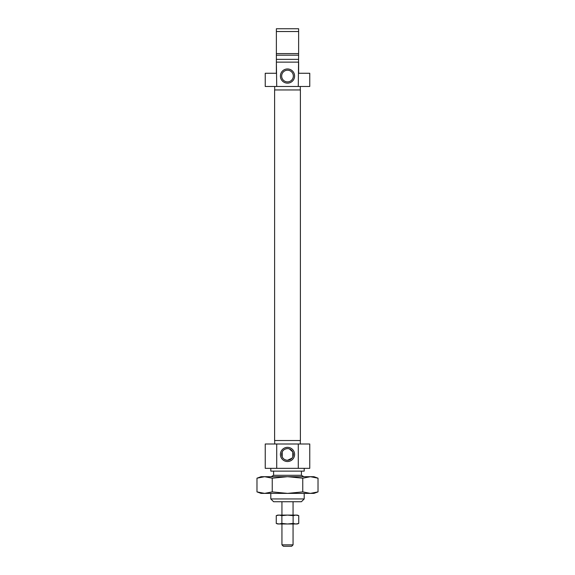 <?xml version="1.0" encoding="UTF-8"?>
<svg xmlns="http://www.w3.org/2000/svg" width="575" height="575" viewBox="0 0 575 575"><rect width="100%" height="100%" fill="white"/><g stroke="black" fill="none" stroke-linecap="round" stroke-linejoin="round"><path stroke-width="0.86" d="M287.5 81.894L288.197 81.851L287.5 81.894A5.843 5.843 0 0 0 293.343 76.051A5.843 5.843 0 0 0 287.5 70.208A5.843 5.843 0 0 0 281.657 76.051A5.843 5.843 0 0 0 287.5 81.894M287.5 68.957A7.094 7.094 0 0 0 280.406 76.051A7.094 7.094 0 0 0 287.5 83.145A7.094 7.094 0 0 0 294.594 76.051A7.094 7.094 0 0 0 287.5 68.957M276.374 62.136L276.726 86.48L265.24 86.48L265.24 73.269L276.374 73.269L276.374 53.576L276.374 55.178L298.626 55.178L298.626 31.532L276.374 31.532L276.374 28.75L298.626 28.75L298.626 31.532M300.301 89.959L300.301 86.48M274.699 89.959L274.699 86.48M298.626 62.136L298.626 73.269L309.76 73.269L309.76 86.48L298.274 86.48L298.626 55.178M298.626 53.576L276.374 53.576L276.374 31.532M276.374 55.178L276.374 53.576M276.374 59.354L298.626 59.354M276.726 62.136L298.274 62.136M276.726 86.48L298.274 86.48M304.197 498.949L301.408 501.731L273.592 501.731L270.803 498.949L304.197 498.949L304.197 493.386M287.5 461.531A7.094 7.094 0 0 0 294.594 454.437A7.094 7.094 0 0 0 287.5 447.343A7.094 7.094 0 0 0 280.406 454.437A7.094 7.094 0 0 0 287.5 461.531M292.007 458.153L287.5 460.28A5.843 5.843 0 0 0 293.343 454.437A5.843 5.843 0 0 0 287.5 448.593L288.434 448.665M289.318 448.881L292.797 451.964L292.797 456.902M270.803 498.949L270.803 493.386M271.177 476.697L273.592 475.302L301.408 475.302L303.823 476.697M301.408 475.302L301.408 471.126M273.592 475.302L273.592 471.126M274.699 440.522L274.699 444.001M300.301 440.522L300.301 444.001M265.24 444.001L276.726 444.001L276.726 468.345L265.24 468.345L265.24 444.001M309.76 444.001L309.76 468.345L298.274 468.345L298.274 444.001L309.76 444.001M304.197 468.345L304.197 471.126L270.803 471.126L270.803 468.345M282.203 451.964C283.037 450.002 284.805 448.874 287.5 448.593A5.843 5.843 0 0 0 281.657 454.437A5.843 5.843 0 0 0 287.5 460.28C284.805 460 283.044 458.879 282.203 456.902L282.203 451.964M298.274 444.001L276.726 444.001M298.274 468.345L276.726 468.345M318.018 478.184L310.392 476.697L302.759 478.184L287.5 476.697L272.241 478.184L264.608 476.697L256.982 478.184L261.072 476.697L313.928 476.697L318.018 478.184L318.018 491.898L310.392 493.386L313.928 493.386L317.594 492.049M287.5 493.386L310.392 493.386L302.759 491.898L287.5 493.386L272.241 491.898L264.608 493.386L287.5 493.386M256.982 478.184L256.982 491.898L261.072 493.386L264.608 493.386L256.982 491.898L264.608 493.386M302.759 478.184L302.759 491.898M272.241 478.184L272.241 491.898M276.259 523.444L279.069 523.99L281.879 523.444L287.5 523.99L293.121 523.444L295.931 523.99L298.741 523.444L297.239 523.99L277.761 523.99L276.259 523.444L276.259 515.638L279.069 515.092L277.761 515.092L276.259 515.638L279.069 515.092L281.879 515.638L287.5 515.092L279.069 515.092M298.741 515.638L297.239 515.092L287.5 515.092L293.121 515.638L295.931 515.092L298.741 515.638L298.741 523.444M281.879 523.444L281.879 515.638M293.121 523.444L293.121 515.638M300.394 440.522L274.606 440.522L274.606 89.959L300.394 89.959L300.394 440.522M293.063 544.856L291.676 546.25L283.324 546.25L281.937 544.856L293.063 544.856L293.063 523.99M281.937 501.731L281.937 515.092M281.937 523.99L281.937 544.856M293.063 501.731L293.063 515.092"/></g></svg>
